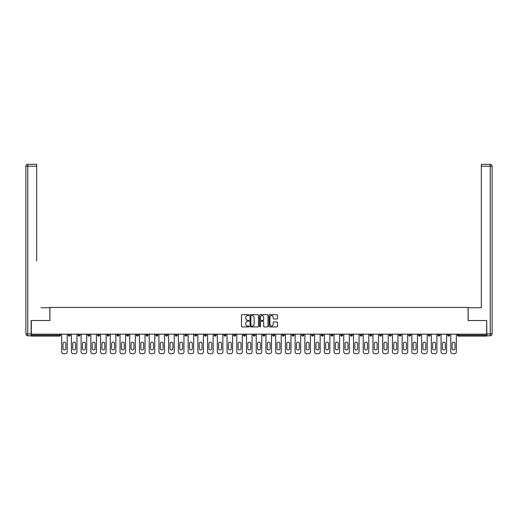 <?xml version="1.0" encoding="UTF-8"?>
<svg xmlns="http://www.w3.org/2000/svg" width="518" height="518" viewBox="0 0 518 518"><rect width="100%" height="100%" fill="white"/><g stroke="black" fill="none" stroke-linecap="round" stroke-linejoin="round"><path stroke-width="0.78" d="M249.022 315.106A0.427 0.427 0 0 0 248.595 314.679L242.094 314.679A0.615 0.615 0 0 0 241.479 315.287L241.479 326.308A0.615 0.615 0 0 0 242.094 326.916L248.595 326.916A0.427 0.427 0 0 0 249.022 326.489A0.427 0.427 0 0 0 248.595 326.062L247.753 326.062A1.962 1.962 0 0 1 245.791 324.106L245.791 323.187A1.962 1.962 0 0 1 247.753 321.225L248.595 321.225A0.427 0.427 0 0 0 249.022 320.797A0.427 0.427 0 0 0 248.595 320.37L247.753 320.37A1.962 1.962 0 0 1 245.791 318.408L245.791 317.495A1.962 1.962 0 0 1 247.753 315.533L248.595 315.533A0.427 0.427 0 0 0 249.022 315.106M276.89 318.991A0.615 0.615 0 0 0 277.499 318.382L277.499 315.287A0.615 0.615 0 0 0 276.89 314.679L269.664 314.679A0.615 0.615 0 0 0 269.056 315.287L269.056 326.308A0.615 0.615 0 0 0 269.664 326.916L276.89 326.916A0.615 0.615 0 0 0 277.499 326.308L277.499 322.572A0.615 0.615 0 0 0 276.89 321.963L273.795 321.963A0.615 0.615 0 0 0 273.187 322.572L273.187 324.423A1.638 1.638 0 0 1 271.549 326.062A1.638 1.638 0 0 1 269.91 324.423L269.91 317.171A1.638 1.638 0 0 1 271.549 315.533A1.638 1.638 0 0 1 273.187 317.171L273.187 318.382A0.615 0.615 0 0 0 273.795 318.991L276.89 318.991M32.699 164.31L27.771 164.31L36.687 164.31L32.699 164.31L36.687 164.31L36.687 166.181L27.771 166.181L27.771 333.922L31.138 333.922L31.138 320.519L49.909 320.519L49.909 307.42L468.091 307.42L468.091 320.519L486.674 320.519L486.674 334.175L31.326 334.175L31.326 335.172L59.576 335.172L59.576 334.175M31.326 320.519L31.326 334.175M258.463 315.287A0.615 0.615 0 0 0 257.854 314.679L250.628 314.679A0.615 0.615 0 0 0 250.019 315.287L250.019 326.308A0.615 0.615 0 0 0 250.628 326.916L257.854 326.916A0.615 0.615 0 0 0 258.463 326.308L258.463 315.287M260.146 314.679L267.372 314.679A0.615 0.615 0 0 1 267.981 315.287L267.981 326.308A0.615 0.615 0 0 1 267.372 326.916L264.277 326.916A0.615 0.615 0 0 1 263.668 326.308L263.668 321.84A0.615 0.615 0 0 0 263.053 321.225L261.007 321.225A0.615 0.615 0 0 0 260.392 321.84L260.392 326.489A0.427 0.427 0 0 1 259.965 326.916A0.427 0.427 0 0 1 259.537 326.489L259.537 315.287A0.615 0.615 0 0 1 260.146 314.679M60.509 334.175L60.509 335.172A0.932 0.932 0 0 1 59.576 336.111L31.326 336.111L31.326 335.172M486.674 334.175L486.674 336.111L458.424 336.111A0.932 0.932 0 0 1 457.491 335.172L457.491 334.175M68.37 335.172A0.932 0.932 0 0 0 69.302 336.111A0.932 0.932 0 0 0 70.241 335.172A0.932 0.932 0 0 1 69.302 336.111A0.932 0.932 0 0 0 70.241 335.172L70.241 334.175L70.241 335.172L68.37 335.172A0.932 0.932 0 0 0 69.302 336.111A0.932 0.932 0 0 1 68.37 335.172L68.37 334.175M59.576 336.111A0.932 0.932 0 0 0 60.509 335.172A0.932 0.932 0 0 1 59.576 336.111L59.576 335.172L60.509 335.172M78.095 334.175L78.095 335.172L78.095 334.175M79.966 334.175L79.966 335.172L79.966 334.175M87.82 335.172A0.932 0.932 0 0 0 88.759 336.111A0.932 0.932 0 0 0 89.692 335.172A0.932 0.932 0 0 1 88.759 336.111A0.932 0.932 0 0 0 89.692 335.172L89.692 334.175L89.692 335.172L87.82 335.172A0.932 0.932 0 0 0 88.759 336.111A0.932 0.932 0 0 1 87.82 335.172L87.82 334.175M97.552 334.175L97.552 335.172L97.552 334.175M99.424 334.175L99.424 335.172A0.932 0.932 0 0 1 98.485 336.111A0.932 0.932 0 0 1 97.552 335.172A0.932 0.932 0 0 0 98.485 336.111A0.932 0.932 0 0 0 99.424 335.172A0.932 0.932 0 0 1 98.485 336.111A0.932 0.932 0 0 1 97.552 335.172L99.424 335.172M107.278 335.172A0.932 0.932 0 0 0 108.217 336.111A0.932 0.932 0 0 0 109.149 335.172A0.932 0.932 0 0 1 108.217 336.111A0.932 0.932 0 0 0 109.149 335.172L109.149 334.175L109.149 335.172L107.278 335.172A0.932 0.932 0 0 0 108.217 336.111A0.932 0.932 0 0 1 107.278 335.172L107.278 334.175M118.881 334.175L118.881 335.172A0.932 0.932 0 0 1 117.942 336.111A0.932 0.932 0 0 1 117.01 335.172L117.01 334.175M127.668 336.111A0.932 0.932 0 0 0 128.606 335.172L128.606 334.175L128.606 335.172A0.932 0.932 0 0 1 127.668 336.111A0.932 0.932 0 0 1 126.735 335.172L126.735 334.175M138.332 334.175L138.332 335.172A0.932 0.932 0 0 1 137.399 336.111A0.932 0.932 0 0 1 136.461 335.172L136.461 334.175M148.064 334.175L148.064 335.172A0.932 0.932 0 0 1 147.125 336.111A0.932 0.932 0 0 1 146.193 335.172L146.193 334.175M156.857 336.111A0.932 0.932 0 0 0 157.789 335.172L157.789 334.175L157.789 335.172A0.932 0.932 0 0 1 156.857 336.111A0.932 0.932 0 0 1 155.918 335.172L155.918 334.175M167.521 334.175L167.521 335.172A0.932 0.932 0 0 1 166.582 336.111A0.932 0.932 0 0 1 165.65 335.172L165.65 334.175M175.375 334.175L175.375 335.172L175.375 334.175M177.247 334.175L177.247 335.172A0.932 0.932 0 0 1 176.314 336.111A0.932 0.932 0 0 1 175.375 335.172L177.247 335.172A0.932 0.932 0 0 1 176.314 336.111M186.972 334.175L186.972 335.172L185.101 335.172A0.932 0.932 0 0 0 186.04 336.111A0.932 0.932 0 0 1 185.101 335.172L185.101 334.175M196.704 334.175L196.704 335.172A0.932 0.932 0 0 1 195.765 336.111A0.932 0.932 0 0 1 194.833 335.172L194.833 334.175M206.429 334.175L206.429 335.172A0.932 0.932 0 0 1 205.497 336.111A0.932 0.932 0 0 1 204.558 335.172L204.558 334.175M214.29 334.175L214.29 335.172L214.29 334.175M216.161 334.175L216.161 335.172A0.932 0.932 0 0 1 215.223 336.111A0.932 0.932 0 0 1 214.29 335.172L216.161 335.172A0.932 0.932 0 0 1 215.223 336.111M224.954 336.111A0.932 0.932 0 0 0 225.887 335.172L225.887 334.175L225.887 335.172A0.932 0.932 0 0 1 224.954 336.111A0.932 0.932 0 0 1 224.016 335.172L224.016 334.175M235.612 334.175L235.612 335.172A0.932 0.932 0 0 1 234.68 336.111A0.932 0.932 0 0 1 233.747 335.172L233.747 334.175M245.344 334.175L245.344 335.172A0.932 0.932 0 0 1 244.405 336.111A0.932 0.932 0 0 1 243.473 335.172L243.473 334.175M253.198 334.175L253.198 335.172L253.198 334.175M255.07 334.175L255.07 335.172A0.932 0.932 0 0 1 254.137 336.111A0.932 0.932 0 0 1 253.198 335.172L255.07 335.172A0.932 0.932 0 0 1 254.137 336.111M262.93 334.175L262.93 335.172L262.93 334.175M264.802 334.175L264.802 335.172A0.932 0.932 0 0 1 263.863 336.111A0.932 0.932 0 0 1 262.93 335.172L264.802 335.172A0.932 0.932 0 0 1 263.863 336.111M272.656 334.175L272.656 335.172L272.656 334.175M274.527 334.175L274.527 335.172L274.527 334.175M282.388 334.175L282.388 335.172L282.388 334.175M284.252 334.175L284.252 335.172L284.252 334.175M293.984 334.175L293.984 335.172A0.932 0.932 0 0 1 293.046 336.111A0.932 0.932 0 0 1 292.113 335.172L292.113 334.175M303.71 334.175L303.71 335.172L301.839 335.172A0.932 0.932 0 0 0 302.777 336.111A0.932 0.932 0 0 1 301.839 335.172L301.839 334.175M313.442 334.175L313.442 335.172A0.932 0.932 0 0 1 312.503 336.111A0.932 0.932 0 0 1 311.571 335.172L311.571 334.175M321.296 334.175L321.296 335.172L321.296 334.175M323.167 334.175L323.167 335.172L323.167 334.175M332.899 334.175L332.899 335.172A0.932 0.932 0 0 1 331.96 336.111A0.932 0.932 0 0 1 331.028 335.172L331.028 334.175M342.625 334.175L342.625 335.172L340.753 335.172A0.932 0.932 0 0 0 341.686 336.111A0.932 0.932 0 0 1 340.753 335.172L340.753 334.175M352.35 334.175L352.35 335.172A0.932 0.932 0 0 1 351.418 336.111A0.932 0.932 0 0 1 350.479 335.172L350.479 334.175M362.082 334.175L362.082 335.172L360.211 335.172A0.932 0.932 0 0 0 361.143 336.111A0.932 0.932 0 0 1 360.211 335.172L360.211 334.175M371.807 334.175L371.807 335.172A0.932 0.932 0 0 1 370.875 336.111A0.932 0.932 0 0 1 369.936 335.172L369.936 334.175M381.539 334.175L381.539 335.172L379.668 335.172A0.932 0.932 0 0 0 380.6 336.111A0.932 0.932 0 0 1 379.668 335.172L379.668 334.175M391.265 334.175L391.265 335.172A0.932 0.932 0 0 1 390.332 336.111A0.932 0.932 0 0 1 389.394 335.172L389.394 334.175M400.99 334.175L400.99 335.172L399.119 335.172A0.932 0.932 0 0 0 400.058 336.111A0.932 0.932 0 0 1 399.119 335.172L399.119 334.175M410.722 334.175L410.722 335.172L408.851 335.172A0.932 0.932 0 0 0 409.783 336.111A0.932 0.932 0 0 1 408.851 335.172L408.851 334.175M420.448 334.175L420.448 335.172L418.576 335.172A0.932 0.932 0 0 0 419.515 336.111A0.932 0.932 0 0 1 418.576 335.172L418.576 334.175M430.18 334.175L430.18 335.172A0.932 0.932 0 0 1 429.241 336.111A0.932 0.932 0 0 1 428.308 335.172L428.308 334.175M439.905 334.175L439.905 335.172A0.932 0.932 0 0 1 438.973 336.111A0.932 0.932 0 0 1 438.034 335.172L438.034 334.175M449.63 334.175L449.63 335.172A0.932 0.932 0 0 1 448.698 336.111A0.932 0.932 0 0 1 447.759 335.172L447.759 334.175M79.027 336.111A0.932 0.932 0 0 1 78.095 335.172L79.966 335.172A0.932 0.932 0 0 1 79.027 336.111A0.932 0.932 0 0 0 79.966 335.172A0.932 0.932 0 0 1 79.027 336.111M186.04 336.111A0.932 0.932 0 0 0 186.972 335.172A0.932 0.932 0 0 1 186.04 336.111A0.932 0.932 0 0 1 185.101 335.172M273.595 336.111A0.932 0.932 0 0 1 272.656 335.172A0.932 0.932 0 0 0 273.595 336.111A0.932 0.932 0 0 0 274.527 335.172A0.932 0.932 0 0 1 273.595 336.111A0.932 0.932 0 0 1 272.656 335.172L274.527 335.172M283.32 336.111A0.932 0.932 0 0 1 282.388 335.172A0.932 0.932 0 0 0 283.32 336.111A0.932 0.932 0 0 0 284.252 335.172A0.932 0.932 0 0 1 283.32 336.111A0.932 0.932 0 0 1 282.388 335.172L284.252 335.172A0.932 0.932 0 0 1 283.32 336.111M303.71 335.172A0.932 0.932 0 0 1 302.777 336.111A0.932 0.932 0 0 0 303.71 335.172A0.932 0.932 0 0 1 302.777 336.111A0.932 0.932 0 0 1 301.839 335.172M322.235 336.111A0.932 0.932 0 0 1 321.296 335.172A0.932 0.932 0 0 0 322.235 336.111A0.932 0.932 0 0 0 323.167 335.172A0.932 0.932 0 0 1 322.235 336.111A0.932 0.932 0 0 1 321.296 335.172L323.167 335.172M341.686 336.111A0.932 0.932 0 0 0 342.625 335.172A0.932 0.932 0 0 1 341.686 336.111A0.932 0.932 0 0 1 340.753 335.172M362.082 335.172A0.932 0.932 0 0 1 361.143 336.111A0.932 0.932 0 0 0 362.082 335.172A0.932 0.932 0 0 1 361.143 336.111A0.932 0.932 0 0 1 360.211 335.172M380.6 336.111A0.932 0.932 0 0 0 381.539 335.172A0.932 0.932 0 0 1 380.6 336.111A0.932 0.932 0 0 1 379.668 335.172M390.332 336.111A0.932 0.932 0 0 0 391.265 335.172A0.932 0.932 0 0 1 390.332 336.111M400.058 336.111A0.932 0.932 0 0 0 400.99 335.172A0.932 0.932 0 0 1 400.058 336.111A0.932 0.932 0 0 1 399.119 335.172M409.783 336.111A0.932 0.932 0 0 0 410.722 335.172A0.932 0.932 0 0 1 409.783 336.111A0.932 0.932 0 0 1 408.851 335.172M419.515 336.111A0.932 0.932 0 0 0 420.448 335.172A0.932 0.932 0 0 1 419.515 336.111A0.932 0.932 0 0 1 418.576 335.172M448.698 336.111A0.932 0.932 0 0 0 449.63 335.172A0.932 0.932 0 0 1 448.698 336.111M458.424 334.175L458.424 336.111A0.932 0.932 0 0 1 457.491 335.172L486.674 335.172M251.301 315.533A0.427 0.427 0 0 0 250.874 315.961L250.874 325.634A0.427 0.427 0 0 0 251.301 326.062L252.188 326.062A1.962 1.962 0 0 0 254.15 324.106L254.15 317.495A1.962 1.962 0 0 0 252.188 315.533L251.301 315.533M263.668 317.204A1.638 1.638 0 0 0 262.03 315.566A1.638 1.638 0 0 0 260.392 317.204L260.392 319.755A0.615 0.615 0 0 0 261.007 320.37L263.053 320.37A0.615 0.615 0 0 0 263.668 319.755L263.668 317.204M65.87 343.589A1.437 1.437 0 0 0 64.439 342.158A1.437 1.437 0 0 0 63.002 343.589A1.437 1.437 0 0 1 64.439 342.158A1.437 1.437 0 0 1 65.87 343.589L65.87 348.517A1.437 1.437 0 0 1 64.439 349.954A1.437 1.437 0 0 1 63.002 348.517A1.437 1.437 0 0 0 64.439 349.954A1.437 1.437 0 0 0 65.87 348.517M61.661 334.175L61.661 351.819L61.661 334.175M63.533 353.69L65.339 353.69L63.533 353.69A1.871 1.871 0 0 1 61.661 351.819M67.21 334.175L67.21 351.819L67.21 334.175M63.002 348.517L63.002 343.589M65.339 353.69A1.871 1.871 0 0 0 67.21 351.819M49.845 320.519L49.845 307.731L40.993 307.731M36.687 166.181L36.687 260.962M31.138 333.922L31.138 335.793L27.771 335.793A1.871 1.871 0 0 1 25.9 333.922L25.9 166.181A1.871 1.871 0 0 1 27.771 164.31A1.871 1.871 0 0 0 25.9 166.181A1.871 1.871 0 0 1 27.771 164.31A1.871 1.871 0 0 0 25.9 166.181L27.771 166.181L27.771 164.31M477.007 307.731L481.313 307.731L481.313 164.31L490.229 164.31L481.313 164.31M468.155 320.519L468.155 307.731L481.313 307.731L481.313 260.962M486.862 333.922L490.229 333.922L490.229 166.181L492.1 166.181A1.871 1.871 0 0 0 490.229 164.31A1.871 1.871 0 0 1 492.1 166.181L492.1 333.922A1.871 1.871 0 0 1 490.229 335.793L486.862 335.793L486.674 320.519M75.602 343.589A1.437 1.437 0 0 0 74.165 342.158A1.437 1.437 0 0 0 72.734 343.589A1.437 1.437 0 0 1 74.165 342.158A1.437 1.437 0 0 1 75.602 343.589L75.602 348.517A1.437 1.437 0 0 1 74.165 349.954A1.437 1.437 0 0 1 72.734 348.517A1.437 1.437 0 0 0 74.165 349.954A1.437 1.437 0 0 0 75.602 348.517M71.393 334.175L71.393 351.819L71.393 334.175M73.265 353.69L75.071 353.69L73.265 353.69A1.871 1.871 0 0 1 71.393 351.819M76.942 334.175L76.942 351.819L76.942 334.175M85.328 343.589A1.437 1.437 0 0 0 83.897 342.158A1.437 1.437 0 0 0 82.459 343.589A1.437 1.437 0 0 1 83.897 342.158A1.437 1.437 0 0 1 85.328 343.589L85.328 348.517A1.437 1.437 0 0 1 83.897 349.954A1.437 1.437 0 0 1 82.459 348.517A1.437 1.437 0 0 0 83.897 349.954A1.437 1.437 0 0 0 85.328 348.517M81.119 334.175L81.119 351.819L81.119 334.175M82.99 353.69L84.797 353.69L82.99 353.69A1.871 1.871 0 0 1 81.119 351.819M86.668 334.175L86.668 351.819L86.668 334.175M95.059 343.589A1.437 1.437 0 0 0 93.622 342.158A1.437 1.437 0 0 0 92.191 343.589A1.437 1.437 0 0 1 93.622 342.158A1.437 1.437 0 0 1 95.059 343.589L95.059 348.517A1.437 1.437 0 0 1 93.622 349.954A1.437 1.437 0 0 1 92.191 348.517A1.437 1.437 0 0 0 93.622 349.954A1.437 1.437 0 0 0 95.059 348.517M90.844 334.175L90.844 351.819L90.844 334.175M92.716 353.69L94.529 353.69L92.716 353.69A1.871 1.871 0 0 1 90.844 351.819M96.4 334.175L96.4 351.819L96.4 334.175M104.785 343.589A1.437 1.437 0 0 0 103.347 342.158A1.437 1.437 0 0 0 101.916 343.589A1.437 1.437 0 0 1 103.347 342.158A1.437 1.437 0 0 1 104.785 343.589L104.785 348.517A1.437 1.437 0 0 1 103.347 349.954A1.437 1.437 0 0 1 101.916 348.517A1.437 1.437 0 0 0 103.347 349.954A1.437 1.437 0 0 0 104.785 348.517M100.576 334.175L100.576 351.819L100.576 334.175M102.447 353.69L104.254 353.69L102.447 353.69A1.871 1.871 0 0 1 100.576 351.819M106.125 334.175L106.125 351.819L106.125 334.175M114.51 343.589A1.437 1.437 0 0 0 113.079 342.158A1.437 1.437 0 0 0 111.642 343.589A1.437 1.437 0 0 1 113.079 342.158A1.437 1.437 0 0 1 114.51 343.589L114.51 348.517A1.437 1.437 0 0 1 113.079 349.954A1.437 1.437 0 0 1 111.642 348.517A1.437 1.437 0 0 0 113.079 349.954A1.437 1.437 0 0 0 114.51 348.517M110.302 334.175L110.302 351.819L110.302 334.175M112.173 353.69L113.986 353.69L112.173 353.69A1.871 1.871 0 0 1 110.302 351.819M115.851 334.175L115.851 351.819L115.851 334.175M72.734 348.517L72.734 343.589M75.071 353.69A1.871 1.871 0 0 0 76.942 351.819M82.459 348.517L82.459 343.589M84.797 353.69A1.871 1.871 0 0 0 86.668 351.819M92.191 348.517L92.191 343.589M94.529 353.69A1.871 1.871 0 0 0 96.4 351.819M101.916 348.517L101.916 343.589M104.254 353.69A1.871 1.871 0 0 0 106.125 351.819M111.642 348.517L111.642 343.589M113.986 353.69A1.871 1.871 0 0 0 115.851 351.819M124.242 343.589A1.437 1.437 0 0 0 122.805 342.158A1.437 1.437 0 0 0 121.374 343.589A1.437 1.437 0 0 1 122.805 342.158A1.437 1.437 0 0 1 124.242 343.589L124.242 348.517A1.437 1.437 0 0 1 122.805 349.954A1.437 1.437 0 0 1 121.374 348.517A1.437 1.437 0 0 0 122.805 349.954A1.437 1.437 0 0 0 124.242 348.517M120.034 334.175L120.034 351.819L120.034 334.175M121.905 353.69L123.711 353.69L121.905 353.69A1.871 1.871 0 0 1 120.034 351.819M125.583 334.175L125.583 351.819L125.583 334.175M121.374 348.517L121.374 343.589M123.711 353.69A1.871 1.871 0 0 0 125.583 351.819M133.968 343.589A1.437 1.437 0 0 0 132.537 342.158A1.437 1.437 0 0 0 131.099 343.589A1.437 1.437 0 0 1 132.537 342.158A1.437 1.437 0 0 1 133.968 343.589L133.968 348.517A1.437 1.437 0 0 1 132.537 349.954A1.437 1.437 0 0 1 131.099 348.517A1.437 1.437 0 0 0 132.537 349.954A1.437 1.437 0 0 0 133.968 348.517M129.759 334.175L129.759 351.819L129.759 334.175M131.63 353.69L133.437 353.69L131.63 353.69A1.871 1.871 0 0 1 129.759 351.819M135.308 334.175L135.308 351.819L135.308 334.175M131.099 348.517L131.099 343.589M133.437 353.69A1.871 1.871 0 0 0 135.308 351.819M143.7 343.589A1.437 1.437 0 0 0 142.262 342.158A1.437 1.437 0 0 0 140.831 343.589A1.437 1.437 0 0 1 142.262 342.158A1.437 1.437 0 0 1 143.7 343.589L143.7 348.517A1.437 1.437 0 0 1 142.262 349.954A1.437 1.437 0 0 1 140.831 348.517A1.437 1.437 0 0 0 142.262 349.954A1.437 1.437 0 0 0 143.7 348.517M139.491 334.175L139.491 351.819L139.491 334.175M141.356 353.69L143.169 353.69L141.356 353.69A1.871 1.871 0 0 1 139.491 351.819M145.04 334.175L145.04 351.819L145.04 334.175M140.831 348.517L140.831 343.589M143.169 353.69A1.871 1.871 0 0 0 145.04 351.819M153.425 343.589A1.437 1.437 0 0 0 151.994 342.158A1.437 1.437 0 0 0 150.557 343.589A1.437 1.437 0 0 1 151.994 342.158A1.437 1.437 0 0 1 153.425 343.589L153.425 348.517A1.437 1.437 0 0 1 151.994 349.954A1.437 1.437 0 0 1 150.557 348.517A1.437 1.437 0 0 0 151.994 349.954A1.437 1.437 0 0 0 153.425 348.517M149.216 334.175L149.216 351.819L149.216 334.175M151.088 353.69L152.894 353.69L151.088 353.69A1.871 1.871 0 0 1 149.216 351.819M154.765 334.175L154.765 351.819L154.765 334.175M150.557 348.517L150.557 343.589M152.894 353.69A1.871 1.871 0 0 0 154.765 351.819M163.151 343.589A1.437 1.437 0 0 0 161.72 342.158A1.437 1.437 0 0 0 160.282 343.589A1.437 1.437 0 0 1 161.72 342.158A1.437 1.437 0 0 1 163.151 343.589L163.151 348.517A1.437 1.437 0 0 1 161.72 349.954A1.437 1.437 0 0 1 160.282 348.517A1.437 1.437 0 0 0 161.72 349.954A1.437 1.437 0 0 0 163.151 348.517M158.942 334.175L158.942 351.819L158.942 334.175M160.813 353.69L162.626 353.69L160.813 353.69A1.871 1.871 0 0 1 158.942 351.819M164.491 334.175L164.491 351.819L164.491 334.175M160.282 348.517L160.282 343.589M162.626 353.69A1.871 1.871 0 0 0 164.491 351.819M172.882 343.589A1.437 1.437 0 0 0 171.445 342.158A1.437 1.437 0 0 0 170.014 343.589A1.437 1.437 0 0 1 171.445 342.158A1.437 1.437 0 0 1 172.882 343.589L172.882 348.517A1.437 1.437 0 0 1 171.445 349.954A1.437 1.437 0 0 1 170.014 348.517A1.437 1.437 0 0 0 171.445 349.954A1.437 1.437 0 0 0 172.882 348.517M168.674 334.175L168.674 351.819L168.674 334.175M170.545 353.69L172.352 353.69L170.545 353.69A1.871 1.871 0 0 1 168.674 351.819M174.223 334.175L174.223 351.819L174.223 334.175M170.014 348.517L170.014 343.589M172.352 353.69A1.871 1.871 0 0 0 174.223 351.819M182.608 343.589A1.437 1.437 0 0 0 181.177 342.158A1.437 1.437 0 0 0 179.74 343.589A1.437 1.437 0 0 1 181.177 342.158A1.437 1.437 0 0 1 182.608 343.589L182.608 348.517A1.437 1.437 0 0 1 181.177 349.954A1.437 1.437 0 0 1 179.74 348.517A1.437 1.437 0 0 0 181.177 349.954A1.437 1.437 0 0 0 182.608 348.517M178.399 334.175L178.399 351.819L178.399 334.175M180.27 353.69L182.077 353.69L180.27 353.69A1.871 1.871 0 0 1 178.399 351.819M183.948 334.175L183.948 351.819L183.948 334.175M179.74 348.517L179.74 343.589M182.077 353.69A1.871 1.871 0 0 0 183.948 351.819M192.34 343.589A1.437 1.437 0 0 0 190.902 342.158A1.437 1.437 0 0 0 189.471 343.589A1.437 1.437 0 0 1 190.902 342.158A1.437 1.437 0 0 1 192.34 343.589L192.34 348.517A1.437 1.437 0 0 1 190.902 349.954A1.437 1.437 0 0 1 189.471 348.517A1.437 1.437 0 0 0 190.902 349.954A1.437 1.437 0 0 0 192.34 348.517M188.131 334.175L188.131 351.819L188.131 334.175M189.996 353.69L191.809 353.69L189.996 353.69A1.871 1.871 0 0 1 188.131 351.819M193.68 334.175L193.68 351.819L193.68 334.175M189.471 348.517L189.471 343.589M191.809 353.69A1.871 1.871 0 0 0 193.68 351.819M202.065 343.589A1.437 1.437 0 0 0 200.634 342.158A1.437 1.437 0 0 0 199.197 343.589A1.437 1.437 0 0 1 200.634 342.158A1.437 1.437 0 0 1 202.065 343.589L202.065 348.517A1.437 1.437 0 0 1 200.634 349.954A1.437 1.437 0 0 1 199.197 348.517A1.437 1.437 0 0 0 200.634 349.954A1.437 1.437 0 0 0 202.065 348.517M197.857 334.175L197.857 351.819L197.857 334.175M199.728 353.69L201.534 353.69L199.728 353.69A1.871 1.871 0 0 1 197.857 351.819M203.406 334.175L203.406 351.819L203.406 334.175M199.197 348.517L199.197 343.589M201.534 353.69A1.871 1.871 0 0 0 203.406 351.819M211.791 343.589A1.437 1.437 0 0 0 210.36 342.158A1.437 1.437 0 0 0 208.922 343.589A1.437 1.437 0 0 1 210.36 342.158A1.437 1.437 0 0 1 211.791 343.589L211.791 348.517A1.437 1.437 0 0 1 210.36 349.954A1.437 1.437 0 0 1 208.922 348.517A1.437 1.437 0 0 0 210.36 349.954A1.437 1.437 0 0 0 211.791 348.517M207.582 334.175L207.582 351.819L207.582 334.175M209.453 353.69L211.266 353.69L209.453 353.69A1.871 1.871 0 0 1 207.582 351.819M213.138 334.175L213.138 351.819L213.138 334.175M208.922 348.517L208.922 343.589M211.266 353.69A1.871 1.871 0 0 0 213.138 351.819M221.523 343.589A1.437 1.437 0 0 0 220.085 342.158A1.437 1.437 0 0 0 218.654 343.589A1.437 1.437 0 0 1 220.085 342.158A1.437 1.437 0 0 1 221.523 343.589L221.523 348.517A1.437 1.437 0 0 1 220.085 349.954A1.437 1.437 0 0 1 218.654 348.517A1.437 1.437 0 0 0 220.085 349.954A1.437 1.437 0 0 0 221.523 348.517M217.314 334.175L217.314 351.819L217.314 334.175M219.185 353.69L220.992 353.69L219.185 353.69A1.871 1.871 0 0 1 217.314 351.819M222.863 334.175L222.863 351.819L222.863 334.175M218.654 348.517L218.654 343.589M220.992 353.69A1.871 1.871 0 0 0 222.863 351.819M231.248 343.589A1.437 1.437 0 0 0 229.817 342.158A1.437 1.437 0 0 0 228.38 343.589A1.437 1.437 0 0 1 229.817 342.158A1.437 1.437 0 0 1 231.248 343.589L231.248 348.517A1.437 1.437 0 0 1 229.817 349.954A1.437 1.437 0 0 1 228.38 348.517A1.437 1.437 0 0 0 229.817 349.954A1.437 1.437 0 0 0 231.248 348.517M227.039 334.175L227.039 351.819L227.039 334.175M228.911 353.69L230.717 353.69L228.911 353.69A1.871 1.871 0 0 1 227.039 351.819M232.588 334.175L232.588 351.819L232.588 334.175M228.38 348.517L228.38 343.589M230.717 353.69A1.871 1.871 0 0 0 232.588 351.819M240.98 343.589A1.437 1.437 0 0 0 239.543 342.158A1.437 1.437 0 0 0 238.112 343.589A1.437 1.437 0 0 1 239.543 342.158A1.437 1.437 0 0 1 240.98 343.589L240.98 348.517A1.437 1.437 0 0 1 239.543 349.954A1.437 1.437 0 0 1 238.112 348.517A1.437 1.437 0 0 0 239.543 349.954A1.437 1.437 0 0 0 240.98 348.517M236.771 334.175L236.771 351.819L236.771 334.175M238.643 353.69L240.449 353.69L238.643 353.69A1.871 1.871 0 0 1 236.771 351.819M242.32 334.175L242.32 351.819L242.32 334.175M238.112 348.517L238.112 343.589M240.449 353.69A1.871 1.871 0 0 0 242.32 351.819M250.706 343.589A1.437 1.437 0 0 0 249.275 342.158A1.437 1.437 0 0 0 247.837 343.589A1.437 1.437 0 0 1 249.275 342.158A1.437 1.437 0 0 1 250.706 343.589L250.706 348.517A1.437 1.437 0 0 1 249.275 349.954A1.437 1.437 0 0 1 247.837 348.517A1.437 1.437 0 0 0 249.275 349.954A1.437 1.437 0 0 0 250.706 348.517M246.497 334.175L246.497 351.819L246.497 334.175M248.368 353.69L250.175 353.69L248.368 353.69A1.871 1.871 0 0 1 246.497 351.819M252.046 334.175L252.046 351.819L252.046 334.175M247.837 348.517L247.837 343.589M250.175 353.69A1.871 1.871 0 0 0 252.046 351.819M260.437 343.589A1.437 1.437 0 0 0 259 342.158A1.437 1.437 0 0 0 257.563 343.589A1.437 1.437 0 0 1 259 342.158A1.437 1.437 0 0 1 260.437 343.589L260.437 348.517A1.437 1.437 0 0 1 259 349.954A1.437 1.437 0 0 1 257.563 348.517A1.437 1.437 0 0 0 259 349.954A1.437 1.437 0 0 0 260.437 348.517M256.222 334.175L256.222 351.819L256.222 334.175M258.094 353.69L259.906 353.69L258.094 353.69A1.871 1.871 0 0 1 256.222 351.819M261.778 334.175L261.778 351.819L261.778 334.175M257.563 348.517L257.563 343.589M259.906 353.69A1.871 1.871 0 0 0 261.778 351.819M270.163 343.589A1.437 1.437 0 0 0 268.725 342.158A1.437 1.437 0 0 0 267.294 343.589A1.437 1.437 0 0 1 268.725 342.158A1.437 1.437 0 0 1 270.163 343.589L270.163 348.517A1.437 1.437 0 0 1 268.725 349.954A1.437 1.437 0 0 1 267.294 348.517A1.437 1.437 0 0 0 268.725 349.954A1.437 1.437 0 0 0 270.163 348.517M265.954 334.175L265.954 351.819L265.954 334.175M267.825 353.69L269.632 353.69L267.825 353.69A1.871 1.871 0 0 1 265.954 351.819M271.503 334.175L271.503 351.819L271.503 334.175M267.294 348.517L267.294 343.589M269.632 353.69A1.871 1.871 0 0 0 271.503 351.819M279.888 343.589A1.437 1.437 0 0 0 278.457 342.158A1.437 1.437 0 0 0 277.02 343.589A1.437 1.437 0 0 1 278.457 342.158A1.437 1.437 0 0 1 279.888 343.589L279.888 348.517A1.437 1.437 0 0 1 278.457 349.954A1.437 1.437 0 0 1 277.02 348.517A1.437 1.437 0 0 0 278.457 349.954A1.437 1.437 0 0 0 279.888 348.517M275.68 334.175L275.68 351.819L275.68 334.175M277.551 353.69L279.357 353.69L277.551 353.69A1.871 1.871 0 0 1 275.68 351.819M281.229 334.175L281.229 351.819L281.229 334.175M277.02 348.517L277.02 343.589M279.357 353.69A1.871 1.871 0 0 0 281.229 351.819M289.62 343.589A1.437 1.437 0 0 0 288.183 342.158A1.437 1.437 0 0 0 286.752 343.589A1.437 1.437 0 0 1 288.183 342.158A1.437 1.437 0 0 1 289.62 343.589L289.62 348.517A1.437 1.437 0 0 1 288.183 349.954A1.437 1.437 0 0 1 286.752 348.517A1.437 1.437 0 0 0 288.183 349.954A1.437 1.437 0 0 0 289.62 348.517M285.412 334.175L285.412 351.819L285.412 334.175M287.283 353.69L289.089 353.69L287.283 353.69A1.871 1.871 0 0 1 285.412 351.819M290.961 334.175L290.961 351.819L290.961 334.175M286.752 348.517L286.752 343.589M289.089 353.69A1.871 1.871 0 0 0 290.961 351.819M299.346 343.589A1.437 1.437 0 0 0 297.915 342.158A1.437 1.437 0 0 0 296.477 343.589A1.437 1.437 0 0 1 297.915 342.158A1.437 1.437 0 0 1 299.346 343.589L299.346 348.517A1.437 1.437 0 0 1 297.915 349.954A1.437 1.437 0 0 1 296.477 348.517A1.437 1.437 0 0 0 297.915 349.954A1.437 1.437 0 0 0 299.346 348.517M295.137 334.175L295.137 351.819L295.137 334.175M297.008 353.69L298.815 353.69L297.008 353.69A1.871 1.871 0 0 1 295.137 351.819M300.686 334.175L300.686 351.819L300.686 334.175M296.477 348.517L296.477 343.589M298.815 353.69A1.871 1.871 0 0 0 300.686 351.819M309.078 343.589A1.437 1.437 0 0 0 307.64 342.158A1.437 1.437 0 0 0 306.209 343.589A1.437 1.437 0 0 1 307.64 342.158A1.437 1.437 0 0 1 309.078 343.589L309.078 348.517A1.437 1.437 0 0 1 307.64 349.954A1.437 1.437 0 0 1 306.209 348.517A1.437 1.437 0 0 0 307.64 349.954A1.437 1.437 0 0 0 309.078 348.517M304.862 334.175L304.862 351.819L304.862 334.175M306.734 353.69L308.547 353.69L306.734 353.69A1.871 1.871 0 0 1 304.862 351.819M310.418 334.175L310.418 351.819L310.418 334.175M306.209 348.517L306.209 343.589M308.547 353.69A1.871 1.871 0 0 0 310.418 351.819M318.803 343.589A1.437 1.437 0 0 0 317.366 342.158A1.437 1.437 0 0 0 315.935 343.589A1.437 1.437 0 0 1 317.366 342.158A1.437 1.437 0 0 1 318.803 343.589L318.803 348.517A1.437 1.437 0 0 1 317.366 349.954A1.437 1.437 0 0 1 315.935 348.517A1.437 1.437 0 0 0 317.366 349.954A1.437 1.437 0 0 0 318.803 348.517M314.594 334.175L314.594 351.819L314.594 334.175M316.466 353.69L318.272 353.69L316.466 353.69A1.871 1.871 0 0 1 314.594 351.819M320.143 334.175L320.143 351.819L320.143 334.175M315.935 348.517L315.935 343.589M318.272 353.69A1.871 1.871 0 0 0 320.143 351.819M328.529 343.589A1.437 1.437 0 0 0 327.098 342.158A1.437 1.437 0 0 0 325.66 343.589A1.437 1.437 0 0 1 327.098 342.158A1.437 1.437 0 0 1 328.529 343.589L328.529 348.517A1.437 1.437 0 0 1 327.098 349.954A1.437 1.437 0 0 1 325.66 348.517A1.437 1.437 0 0 0 327.098 349.954A1.437 1.437 0 0 0 328.529 348.517M324.32 334.175L324.32 351.819L324.32 334.175M326.191 353.69L328.004 353.69L326.191 353.69A1.871 1.871 0 0 1 324.32 351.819M329.869 334.175L329.869 351.819L329.869 334.175M325.66 348.517L325.66 343.589M328.004 353.69A1.871 1.871 0 0 0 329.869 351.819M338.26 343.589A1.437 1.437 0 0 0 336.823 342.158A1.437 1.437 0 0 0 335.392 343.589A1.437 1.437 0 0 1 336.823 342.158A1.437 1.437 0 0 1 338.26 343.589L338.26 348.517A1.437 1.437 0 0 1 336.823 349.954A1.437 1.437 0 0 1 335.392 348.517A1.437 1.437 0 0 0 336.823 349.954A1.437 1.437 0 0 0 338.26 348.517M334.052 334.175L334.052 351.819L334.052 334.175M335.923 353.69L337.73 353.69L335.923 353.69A1.871 1.871 0 0 1 334.052 351.819M339.601 334.175L339.601 351.819L339.601 334.175M335.392 348.517L335.392 343.589M337.73 353.69A1.871 1.871 0 0 0 339.601 351.819M347.986 343.589A1.437 1.437 0 0 0 346.555 342.158A1.437 1.437 0 0 0 345.118 343.589A1.437 1.437 0 0 1 346.555 342.158A1.437 1.437 0 0 1 347.986 343.589L347.986 348.517A1.437 1.437 0 0 1 346.555 349.954A1.437 1.437 0 0 1 345.118 348.517A1.437 1.437 0 0 0 346.555 349.954A1.437 1.437 0 0 0 347.986 348.517M343.777 334.175L343.777 351.819L343.777 334.175M345.648 353.69L347.455 353.69L345.648 353.69A1.871 1.871 0 0 1 343.777 351.819M349.326 334.175L349.326 351.819L349.326 334.175M345.118 348.517L345.118 343.589M347.455 353.69A1.871 1.871 0 0 0 349.326 351.819M357.718 343.589A1.437 1.437 0 0 0 356.28 342.158A1.437 1.437 0 0 0 354.849 343.589A1.437 1.437 0 0 1 356.28 342.158A1.437 1.437 0 0 1 357.718 343.589L357.718 348.517A1.437 1.437 0 0 1 356.28 349.954A1.437 1.437 0 0 1 354.849 348.517A1.437 1.437 0 0 0 356.28 349.954A1.437 1.437 0 0 0 357.718 348.517M353.509 334.175L353.509 351.819L353.509 334.175M355.374 353.69L357.187 353.69L355.374 353.69A1.871 1.871 0 0 1 353.509 351.819M359.058 334.175L359.058 351.819L359.058 334.175M354.849 348.517L354.849 343.589M357.187 353.69A1.871 1.871 0 0 0 359.058 351.819M367.443 343.589A1.437 1.437 0 0 0 366.006 342.158A1.437 1.437 0 0 0 364.575 343.589A1.437 1.437 0 0 1 366.006 342.158A1.437 1.437 0 0 1 367.443 343.589L367.443 348.517A1.437 1.437 0 0 1 366.006 349.954A1.437 1.437 0 0 1 364.575 348.517A1.437 1.437 0 0 0 366.006 349.954A1.437 1.437 0 0 0 367.443 348.517M363.235 334.175L363.235 351.819L363.235 334.175M365.106 353.69L366.912 353.69L365.106 353.69A1.871 1.871 0 0 1 363.235 351.819M368.784 334.175L368.784 351.819L368.784 334.175M364.575 348.517L364.575 343.589M366.912 353.69A1.871 1.871 0 0 0 368.784 351.819M377.169 343.589A1.437 1.437 0 0 0 375.738 342.158A1.437 1.437 0 0 0 374.3 343.589A1.437 1.437 0 0 1 375.738 342.158A1.437 1.437 0 0 1 377.169 343.589L377.169 348.517A1.437 1.437 0 0 1 375.738 349.954A1.437 1.437 0 0 1 374.3 348.517A1.437 1.437 0 0 0 375.738 349.954A1.437 1.437 0 0 0 377.169 348.517M372.96 334.175L372.96 351.819L372.96 334.175M374.831 353.69L376.644 353.69L374.831 353.69A1.871 1.871 0 0 1 372.96 351.819M378.509 334.175L378.509 351.819L378.509 334.175M374.3 348.517L374.3 343.589M376.644 353.69A1.871 1.871 0 0 0 378.509 351.819M386.901 343.589A1.437 1.437 0 0 0 385.463 342.158A1.437 1.437 0 0 0 384.032 343.589A1.437 1.437 0 0 1 385.463 342.158A1.437 1.437 0 0 1 386.901 343.589L386.901 348.517A1.437 1.437 0 0 1 385.463 349.954A1.437 1.437 0 0 1 384.032 348.517A1.437 1.437 0 0 0 385.463 349.954A1.437 1.437 0 0 0 386.901 348.517M382.692 334.175L382.692 351.819L382.692 334.175M384.563 353.69L386.37 353.69L384.563 353.69A1.871 1.871 0 0 1 382.692 351.819M388.241 334.175L388.241 351.819L388.241 334.175M384.032 348.517L384.032 343.589M386.37 353.69A1.871 1.871 0 0 0 388.241 351.819M396.626 343.589A1.437 1.437 0 0 0 395.195 342.158A1.437 1.437 0 0 0 393.758 343.589A1.437 1.437 0 0 1 395.195 342.158A1.437 1.437 0 0 1 396.626 343.589L396.626 348.517A1.437 1.437 0 0 1 395.195 349.954A1.437 1.437 0 0 1 393.758 348.517A1.437 1.437 0 0 0 395.195 349.954A1.437 1.437 0 0 0 396.626 348.517M392.417 334.175L392.417 351.819L392.417 334.175M394.289 353.69L396.095 353.69L394.289 353.69A1.871 1.871 0 0 1 392.417 351.819M397.966 334.175L397.966 351.819L397.966 334.175M393.758 348.517L393.758 343.589M396.095 353.69A1.871 1.871 0 0 0 397.966 351.819M406.358 343.589A1.437 1.437 0 0 0 404.921 342.158A1.437 1.437 0 0 0 403.49 343.589A1.437 1.437 0 0 1 404.921 342.158A1.437 1.437 0 0 1 406.358 343.589L406.358 348.517A1.437 1.437 0 0 1 404.921 349.954A1.437 1.437 0 0 1 403.49 348.517A1.437 1.437 0 0 0 404.921 349.954A1.437 1.437 0 0 0 406.358 348.517M402.149 334.175L402.149 351.819L402.149 334.175M404.014 353.69L405.827 353.69L404.014 353.69A1.871 1.871 0 0 1 402.149 351.819M407.698 334.175L407.698 351.819L407.698 334.175M403.49 348.517L403.49 343.589M405.827 353.69A1.871 1.871 0 0 0 407.698 351.819M416.084 343.589A1.437 1.437 0 0 0 414.653 342.158A1.437 1.437 0 0 0 413.215 343.589A1.437 1.437 0 0 1 414.653 342.158A1.437 1.437 0 0 1 416.084 343.589L416.084 348.517A1.437 1.437 0 0 1 414.653 349.954A1.437 1.437 0 0 1 413.215 348.517A1.437 1.437 0 0 0 414.653 349.954A1.437 1.437 0 0 0 416.084 348.517M411.875 334.175L411.875 351.819L411.875 334.175M413.746 353.69L415.553 353.69L413.746 353.69A1.871 1.871 0 0 1 411.875 351.819M417.424 334.175L417.424 351.819L417.424 334.175M413.215 348.517L413.215 343.589M415.553 353.69A1.871 1.871 0 0 0 417.424 351.819M425.809 343.589A1.437 1.437 0 0 0 424.378 342.158A1.437 1.437 0 0 0 422.941 343.589A1.437 1.437 0 0 1 424.378 342.158A1.437 1.437 0 0 1 425.809 343.589L425.809 348.517A1.437 1.437 0 0 1 424.378 349.954A1.437 1.437 0 0 1 422.941 348.517A1.437 1.437 0 0 0 424.378 349.954A1.437 1.437 0 0 0 425.809 348.517M421.6 334.175L421.6 351.819L421.6 334.175M423.471 353.69L425.284 353.69L423.471 353.69A1.871 1.871 0 0 1 421.6 351.819M427.156 334.175L427.156 351.819L427.156 334.175M422.941 348.517L422.941 343.589M425.284 353.69A1.871 1.871 0 0 0 427.156 351.819M435.541 343.589A1.437 1.437 0 0 0 434.103 342.158A1.437 1.437 0 0 0 432.672 343.589A1.437 1.437 0 0 1 434.103 342.158A1.437 1.437 0 0 1 435.541 343.589L435.541 348.517A1.437 1.437 0 0 1 434.103 349.954A1.437 1.437 0 0 1 432.672 348.517A1.437 1.437 0 0 0 434.103 349.954A1.437 1.437 0 0 0 435.541 348.517M431.332 334.175L431.332 351.819L431.332 334.175M433.203 353.69L435.01 353.69L433.203 353.69A1.871 1.871 0 0 1 431.332 351.819M436.881 334.175L436.881 351.819L436.881 334.175M432.672 348.517L432.672 343.589M435.01 353.69A1.871 1.871 0 0 0 436.881 351.819M445.266 343.589A1.437 1.437 0 0 0 443.835 342.158A1.437 1.437 0 0 0 442.398 343.589A1.437 1.437 0 0 1 443.835 342.158A1.437 1.437 0 0 1 445.266 343.589L445.266 348.517A1.437 1.437 0 0 1 443.835 349.954A1.437 1.437 0 0 1 442.398 348.517A1.437 1.437 0 0 0 443.835 349.954A1.437 1.437 0 0 0 445.266 348.517M441.058 334.175L441.058 351.819L441.058 334.175M442.929 353.69L444.735 353.69L442.929 353.69A1.871 1.871 0 0 1 441.058 351.819M446.607 334.175L446.607 351.819L446.607 334.175M442.398 348.517L442.398 343.589M444.735 353.69A1.871 1.871 0 0 0 446.607 351.819M454.998 343.589A1.437 1.437 0 0 0 453.561 342.158A1.437 1.437 0 0 0 452.13 343.589A1.437 1.437 0 0 1 453.561 342.158A1.437 1.437 0 0 1 454.998 343.589L454.998 348.517A1.437 1.437 0 0 1 453.561 349.954A1.437 1.437 0 0 1 452.13 348.517A1.437 1.437 0 0 0 453.561 349.954A1.437 1.437 0 0 0 454.998 348.517M450.79 334.175L450.79 351.819L450.79 334.175M452.661 353.69L454.467 353.69L452.661 353.69A1.871 1.871 0 0 1 450.79 351.819M456.339 334.175L456.339 351.819L456.339 334.175M452.13 348.517L452.13 343.589M454.467 353.69A1.871 1.871 0 0 0 456.339 351.819M117.942 336.111A0.932 0.932 0 0 0 118.881 335.172L117.01 335.172M128.606 335.172L126.735 335.172M137.399 336.111A0.932 0.932 0 0 0 138.332 335.172L136.461 335.172M147.125 336.111A0.932 0.932 0 0 0 148.064 335.172L146.193 335.172M157.789 335.172L155.918 335.172M166.582 336.111A0.932 0.932 0 0 0 167.521 335.172L165.65 335.172M195.765 336.111A0.932 0.932 0 0 0 196.704 335.172L194.833 335.172M205.497 336.111A0.932 0.932 0 0 0 206.429 335.172L204.558 335.172M225.887 335.172L224.016 335.172M234.68 336.111A0.932 0.932 0 0 0 235.612 335.172L233.747 335.172M244.405 336.111A0.932 0.932 0 0 0 245.344 335.172L243.473 335.172M293.046 336.111A0.932 0.932 0 0 0 293.984 335.172L292.113 335.172M312.503 336.111A0.932 0.932 0 0 0 313.442 335.172L311.571 335.172M331.96 336.111A0.932 0.932 0 0 0 332.899 335.172L331.028 335.172M351.418 336.111A0.932 0.932 0 0 0 352.35 335.172L350.479 335.172M370.875 336.111A0.932 0.932 0 0 0 371.807 335.172L369.936 335.172M391.265 335.172L389.394 335.172M429.241 336.111A0.932 0.932 0 0 0 430.18 335.172L428.308 335.172M438.973 336.111A0.932 0.932 0 0 0 439.905 335.172L438.034 335.172M449.63 335.172L447.759 335.172M458.424 336.111A0.932 0.932 0 0 1 457.491 335.172M27.771 335.793L27.771 333.922L25.9 333.922M490.229 164.31L490.229 166.181L481.313 166.181M492.1 333.922L490.229 333.922L490.229 335.793"/></g></svg>
